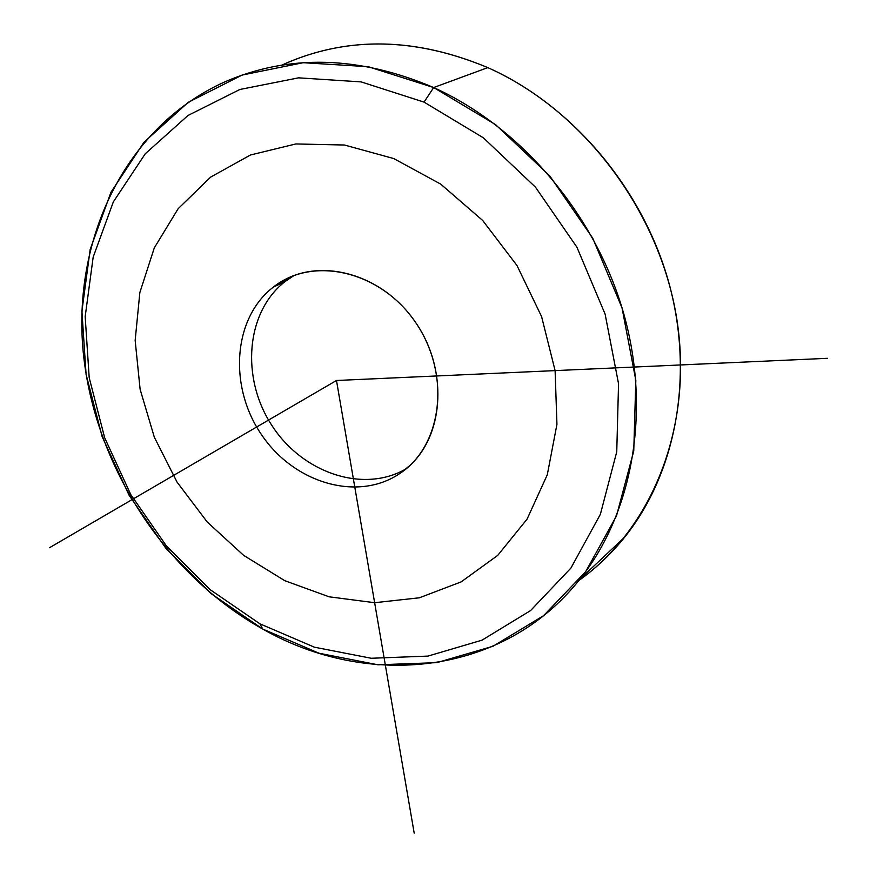 <?xml version="1.0" encoding="UTF-8"?>
<svg xmlns="http://www.w3.org/2000/svg" width="877" height="877" viewBox="0 0 877 877"><rect width="100%" height="100%" fill="white"/><g stroke="black" fill="none" stroke-linecap="round" stroke-linejoin="round"><path stroke-width="1.32" d="M285.08 280.191L285.025 279.555L285.08 280.191M406.095 468.822C363.363 493.784 302.28 472.977 271.76 425.268C240.715 377.899 245.801 312.004 285.178 281.484L294.003 275.51L285.178 281.484C245.801 312.004 240.715 377.899 271.76 425.268C302.28 472.977 363.363 493.784 406.095 468.822M399.769 473.547C357.652 502.093 294.113 483.15 261.609 434.817C228.546 386.9 232.745 318.592 273.087 287.283L285.178 281.484L273.087 287.283L278.875 283.161C318.494 256.851 380.563 272.879 414.087 320.291C448.037 367.375 444.957 433.94 409.395 465.939L399.769 473.547C442.381 445.79 451.271 374.315 415.884 322.868C381.122 270.982 312.903 255.229 273.087 287.283C232.745 318.592 228.546 386.9 261.609 434.817C294.113 483.15 357.652 502.093 399.769 473.547M286.242 63.122C349.09 36.154 416.268 37.656 487.798 67.617L433.676 87.547C359.099 55.821 289.476 53.935 224.808 81.879C124.896 126.847 72.221 239.235 83.26 352.433C94.584 465.983 165.402 574.687 262.705 629.039C368.351 689.289 504.045 675.422 579.927 579.16C632.492 513.264 651.468 411.795 623.613 313.264C595.527 214.865 521.508 127.308 433.676 87.547L487.798 67.617C572.012 105.174 642.402 188.237 668.68 282.054C694.737 375.992 675.86 473.295 624.72 537.108C611.159 553.957 595.856 568.439 578.82 580.53C651.841 528.963 693.718 427.011 676.836 319.25C659.921 211.642 583.468 110.042 487.798 67.617C414.328 36.955 345.67 36.121 281.835 65.117M433.676 87.547L495.472 124.545L549.66 175.773L592.742 238.182L622.012 307.827L635.825 380.256L633.753 450.997L616.476 515.95L585.639 571.705L543.565 615.687L493.006 646.261L436.856 662.65L377.987 664.799L319.107 653.255L262.705 629.039L259.943 623.832L314.426 647.193L371.245 658.265L427.987 656.095L482.021 640.166L530.585 610.567L570.905 568.088L600.361 514.339L616.75 451.787L618.548 383.731L605.108 314.098L576.891 247.161L535.452 187.141L483.391 137.821L424.04 102.116L433.676 87.547L424.04 102.116L361.171 81.901L298.597 77.834L239.859 89.487L187.963 115.501L145.242 153.804L113.33 201.907L93.181 257.082L85.179 316.564L89.191 377.647L104.67 437.787L130.772 494.573L166.334 545.823L209.943 589.519L259.943 623.832L262.705 629.039L210.984 593.521L165.896 548.333L129.127 495.341L102.138 436.614L86.089 374.413L81.912 311.171L90.156 249.517L110.962 192.249L144.003 142.227L188.281 102.291L242.151 75.049L303.179 62.706L368.252 66.707L433.676 87.547M424.04 102.116L483.391 137.821L535.452 187.141L576.891 247.161L605.108 314.098L618.548 383.731L616.75 451.787L600.361 514.339L570.905 568.088L530.585 610.567L482.021 640.166L427.987 656.095L371.245 658.265L314.426 647.193L259.943 623.832L209.943 589.519L166.334 545.823L130.772 494.573L104.67 437.787L89.191 377.647L85.179 316.564L93.181 257.082L113.33 201.907L145.242 153.804L187.963 115.501L239.859 89.487L298.597 77.834L361.171 81.901L424.04 102.116M827.526 358.309L336.483 380.486L414.196 833.15M336.483 380.486L49.474 547.741M374.632 602.707L419.338 597.796L461.094 581.922L497.697 555.404L527.055 519.173L547.292 474.775L556.939 424.358L555.108 370.62L541.591 316.597L516.991 265.523L482.69 220.478L440.747 184.137L393.74 158.562L344.497 145.023L295.867 143.949L250.493 154.988L210.655 177.099L178.152 208.715L154.286 247.906L139.849 292.545L135.157 340.429L140.123 389.355L154.33 437.228L177.022 482.054L207.202 521.979L243.62 555.349L284.817 580.706L329.116 596.809L374.632 602.707M278.875 283.161L290.934 277.395M624.72 537.108L579.927 579.16"/></g></svg>
